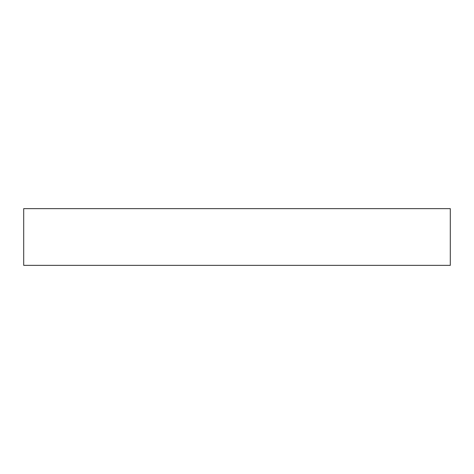 <?xml version="1.0" encoding="UTF-8"?>
<svg xmlns="http://www.w3.org/2000/svg" width="474" height="474" viewBox="0 0 474 474"><rect width="100%" height="100%" fill="white"/><g stroke="black" fill="none" stroke-linecap="round" stroke-linejoin="round"><path stroke-width="0.71" d="M450.3 208.643L23.7 208.643L23.7 265.357L450.3 265.357L450.3 208.643L450.3 265.357L23.7 265.357L23.7 208.643L450.3 208.643"/></g></svg>
